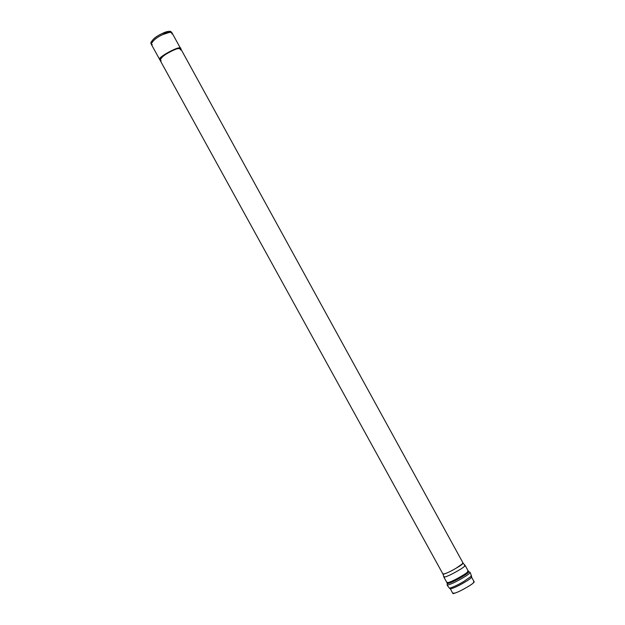 <?xml version="1.0" encoding="UTF-8"?>
<svg xmlns="http://www.w3.org/2000/svg" width="625" height="625" viewBox="0 0 625 625"><rect width="100%" height="100%" fill="white"/><g stroke="black" fill="none" stroke-linecap="round" stroke-linejoin="round"><path stroke-width="0.94" d="M180.57 48.453L171.945 32.75C169.805 31.938 166.766 32.539 162.828 34.555C156.758 37.273 152.891 40.477 151.219 44.148L159.859 59.844M180.617 48.531C181.008 44.516 157.25 57.648 159.883 59.156L160.031 60.094L159.883 59.156C157.297 57.359 182.422 44.031 180.688 48.734L180.82 48.898C178.711 48.148 175.695 48.781 171.766 50.805C165.711 53.539 161.82 56.703 160.109 60.289L160.086 59.523C157.453 58.023 181.211 44.883 180.82 48.898L180.859 48.984C181.836 44.664 157.461 57.898 160.086 59.523M159.898 59.922L443.094 574.328C446.219 573.5 450.555 571.461 456.109 568.211L463.195 563.273L465.234 565.586C464.203 566.867 461.703 568.617 457.75 570.844C461.773 568.57 464.273 566.82 465.234 565.586L468.328 571.219C467.297 572.508 464.812 574.266 460.859 576.492C464.812 574.266 467.297 572.508 468.328 571.219L467.609 571.227M473.508 581.961C474.328 582.531 472.094 584.312 466.805 587.32C459.062 591.797 454.578 593.703 453.352 593.047M447.086 572.953L443.68 574.078M151.227 43.25C151.719 39.93 155.375 36.688 162.195 33.531C166.703 31.242 169.703 30.82 171.188 32.281M171.859 32.625L170.727 31.438L169.211 31.266L162.195 33.531C156.531 36.055 152.727 39.133 150.797 42.773L151.164 44C153.141 40.281 157.031 37.133 162.828 34.555L170.008 32.227L171.859 32.625L171.828 33.898M152.25 44.664L151.164 44M462.492 563.305L463.188 563.258C462.273 564.422 459.914 566.07 456.109 568.211C450.469 571.508 446.125 573.547 443.086 574.312L443.5 573.75M443.086 574.32L443.953 577.281C447.18 576.484 451.773 574.344 457.75 570.844C451.875 574.289 447.281 576.438 443.961 577.297L444.43 576.648M464.445 565.648L465.242 565.602M443.961 577.297L447.055 582.914C450.383 582.086 454.984 579.945 460.859 576.492C454.984 579.945 450.383 582.086 447.055 582.914L447.445 582.312M470.914 575.922L471.523 576.094L463.758 581.492L471.523 576.094L471.625 577.234C470.617 578.547 468.133 580.312 464.18 582.547C468.133 580.312 470.617 578.547 471.625 577.234L474.234 581.977C473.234 583.312 470.758 585.086 466.805 587.32C460.945 590.781 456.336 592.898 452.977 593.664L450.359 588.922C453.711 588.125 458.32 586 464.18 582.547C458.32 586 453.711 588.125 450.359 588.922L449.453 588.227C453.414 587.039 458.18 584.797 463.758 581.492C458.18 584.797 453.414 587.039 449.453 588.227L447.141 585.164C450.437 584.5 455.438 582.203 462.133 578.281C455.438 582.203 450.437 584.5 447.141 585.164L447.234 583.703C450.336 583.07 455.031 580.906 461.328 577.219C465.578 574.82 468.102 573.016 468.898 571.789L468.898 571.789C468.102 573.016 465.578 574.82 461.328 577.219C455.031 580.906 450.336 583.07 447.234 583.703L447.055 582.914M462.133 578.281C466.656 575.727 469.344 573.797 470.18 572.492C469.344 573.797 466.656 575.727 462.133 578.281M161.117 60.773L160.047 59.672L161.984 57.086L167.117 53.312L171.766 50.805C177.102 48.117 180.07 47.859 180.68 50.016M180.812 48.906L463.195 563.273M471.523 576.094L470.18 572.492L468.328 571.219"/></g></svg>
